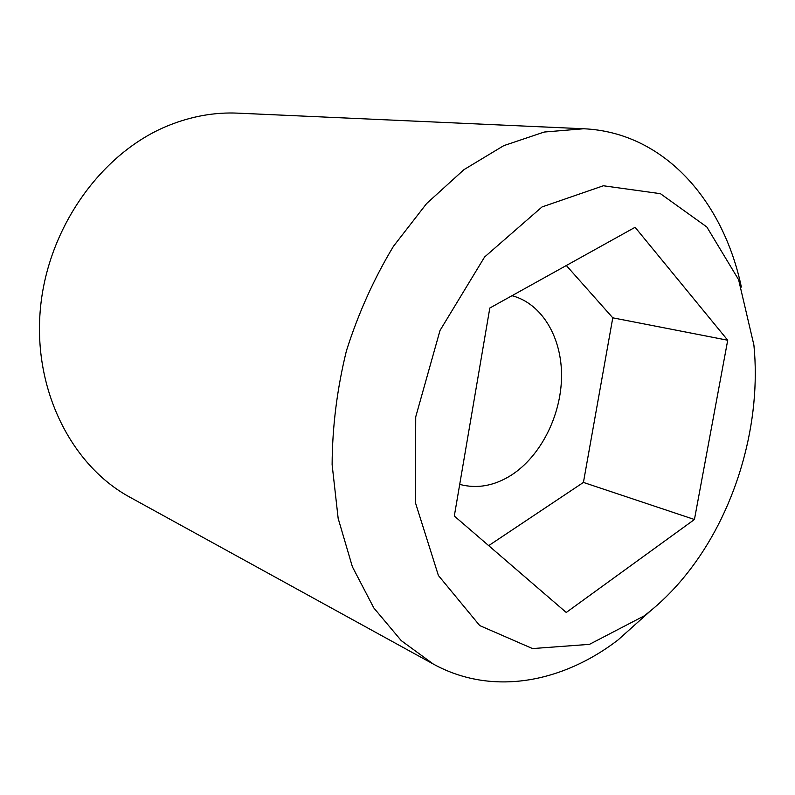 <?xml version="1.0" encoding="UTF-8"?>
<svg xmlns="http://www.w3.org/2000/svg" width="795" height="795" viewBox="0 0 795 795"><rect width="100%" height="100%" fill="white"/><g stroke="black" fill="none" stroke-linecap="round" stroke-linejoin="round"><path stroke-width="1.19" d="M459.709 484.394C477.04 488.995 494.222 485.924 511.265 475.191C540.62 456.29 561.041 415.835 561.538 376.82C562.065 337.835 542.18 303.611 512.01 295.7M489.809 308.033L454.313 516.025L566.249 612.468L694.433 519.503L727.723 340.23L635.096 227.3L489.809 308.033M644.049 615.956L589.453 644.357L532.531 648.571L479.733 625.586L438.393 575.491L415.467 502.808L415.725 416.868L440.013 330.481L484.582 257.014L542.021 206.948L603.395 185.762L660.426 193.682L706.815 226.963L738.595 279.661L753.899 345.05C761.501 421.131 737.353 507.061 691.243 568.047C677.101 586.809 661.37 602.779 644.049 615.956M583.669 128.76L237.844 113.148C214.759 112.105 191.684 116.209 168.62 125.461C102.088 152.143 48.008 226.913 40.436 308.281C32.734 389.689 71.57 465.612 129.923 497.223L433.265 664.024L401.286 640.661L373.849 607.986L352.384 566.785L338.153 518.38L332.121 464.658C332.3 426.915 337.06 388.984 346.411 350.853C358.287 313.439 373.988 278.578 393.485 246.261L426.617 203.55L463.972 169.643L503.762 145.644L544.207 132.04L583.669 128.76C664.083 132.328 723.192 200.718 741.367 287.084M650.35 611.007L617.884 640.084C561.747 683.024 491.688 696.181 433.265 664.024M488.687 545.638L583.421 482.426L612.776 317.831L566.328 265.51M583.421 482.426L694.433 519.503M612.776 317.831L727.723 340.23"/></g></svg>
